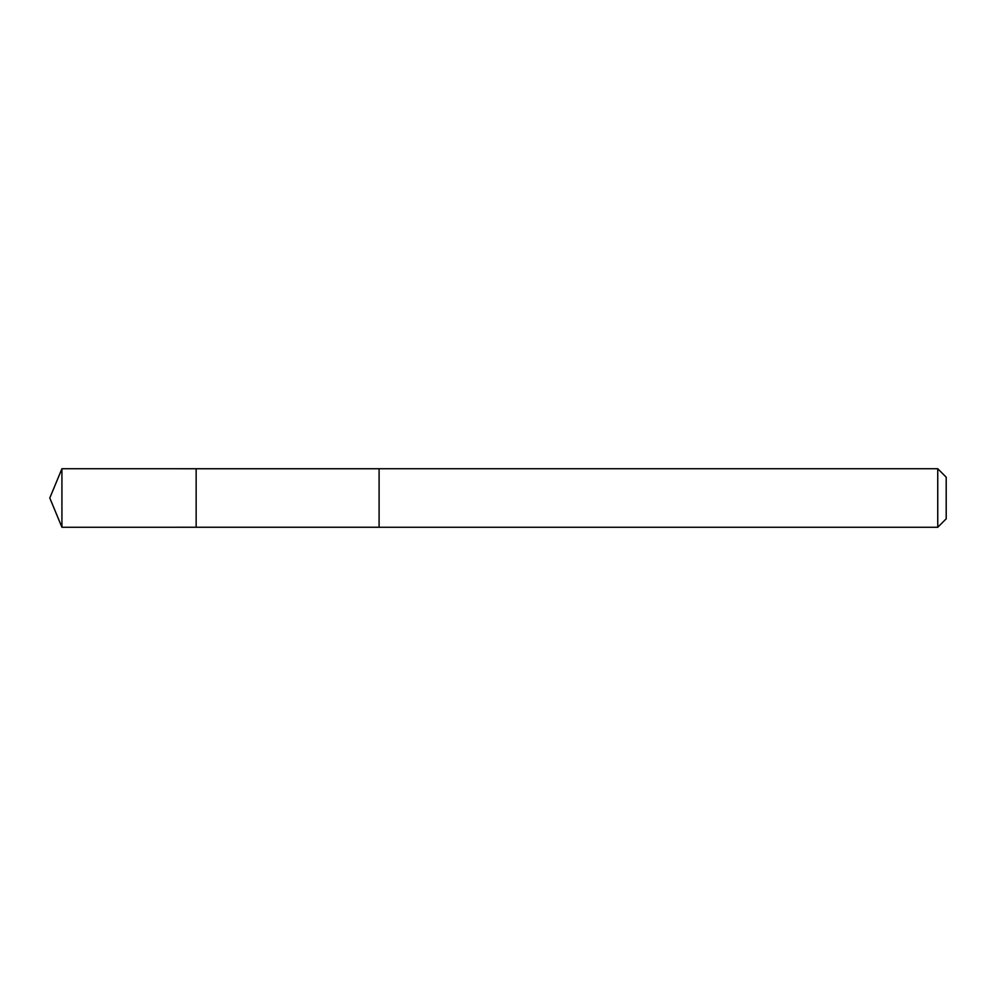 <?xml version="1.0" encoding="UTF-8"?>
<svg xmlns="http://www.w3.org/2000/svg" width="996" height="996" viewBox="0 0 996 996"><rect width="100%" height="100%" fill="white"/><g stroke="black" fill="none" stroke-linecap="round" stroke-linejoin="round"><path stroke-width="1.49" d="M196.15 496.904L196.15 468.743L61.926 468.73L61.926 527.27L196.15 527.258L196.15 468.743L379.09 468.743L379.09 527.258L196.15 527.258L196.15 496.904M379.09 468.73L379.09 527.27L937.746 527.27L937.746 468.73L379.09 468.73M937.746 468.73L946.2 477.184L946.2 518.816L937.746 527.27M196.15 527.258L61.926 527.27L49.8 498L61.926 527.27M49.8 498L61.926 468.73"/></g></svg>
